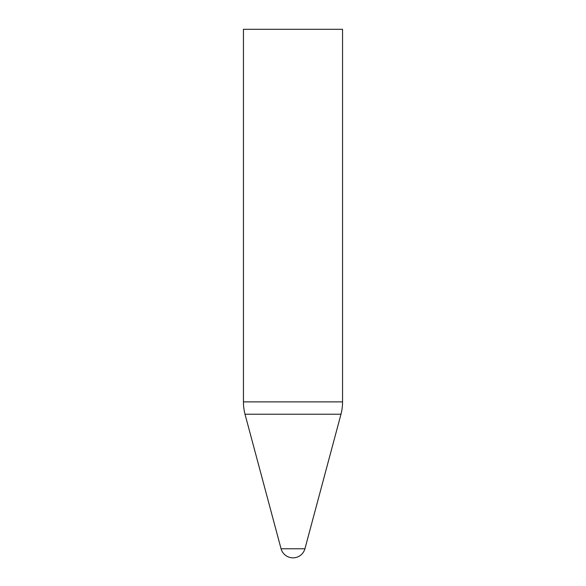 <?xml version="1.0" encoding="UTF-8"?>
<svg xmlns="http://www.w3.org/2000/svg" width="586" height="586" viewBox="0 0 586 586"><rect width="100%" height="100%" fill="white"/><g stroke="black" fill="none" stroke-linecap="round" stroke-linejoin="round"><path stroke-width="0.88" d="M293 548.782L281.068 548.782A12.387 12.387 0 0 0 304.932 548.774L293 548.782M245.014 414.229L340.986 414.229A49.554 49.554 0 0 0 342.554 401.879L342.554 29.3L243.446 29.3L243.446 401.879A49.554 49.554 0 0 0 245.014 414.229L281.068 548.782M342.554 401.879L243.446 401.879M340.986 414.229L304.932 548.782"/></g></svg>
